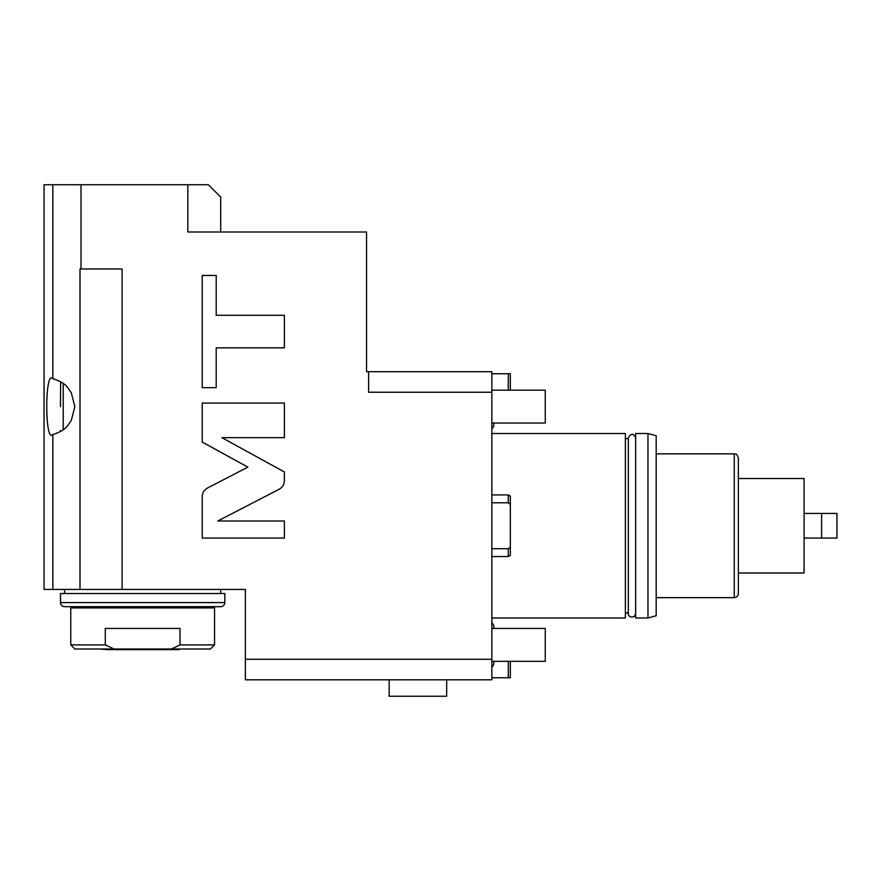 <?xml version="1.0" encoding="UTF-8"?>
<svg xmlns="http://www.w3.org/2000/svg" width="881" height="881" viewBox="0 0 881 881"><rect width="100%" height="100%" fill="white"/><g stroke="black" fill="none" stroke-linecap="round" stroke-linejoin="round"><path stroke-width="1.32" d="M491.851 659.263L491.851 679.813L245.359 679.813L245.359 659.263L491.851 659.263L491.851 392.232L368.61 392.232L368.61 371.683L366.551 371.683L366.551 232L187.84 232L187.84 184.757L81.03 184.757L81.03 268.98L122.107 268.98L122.107 589.422L245.359 589.422L245.359 659.263M368.61 371.683L491.851 371.683L491.851 392.232M217.827 520.979L279.035 489.329C282.471 487.402 284.255 484.473 284.387 480.53L284.387 471.963L221.891 437.659L284.387 437.659L284.387 403.08L202.223 403.08L202.223 442.064L247.891 467.128L207.564 487.975C204.139 489.902 202.355 492.831 202.223 496.763L202.223 538.071L284.387 538.071L284.387 520.979L217.827 520.979M216.208 347.83L284.387 347.83L284.387 315.277L216.208 315.277L216.208 275.445L202.223 275.445L202.223 387.662L216.208 387.662L216.208 347.83M81.03 268.98L79.995 268.98L79.995 589.422L122.107 589.422M79.995 589.422L44.05 589.422L44.05 184.757L81.03 184.757M220.702 232L220.702 197.08L208.379 184.757L187.84 184.757M52.849 184.757L52.849 378.654C67.022 383.312 67.562 387.97 71.24 392.629L74.863 406.604L71.24 420.589C67.562 425.248 67.022 429.906 52.849 434.564L51.66 435.368C45.118 436.943 45.118 376.275 51.66 377.85L52.849 378.654M52.849 589.422L52.849 434.564M60.481 406.604L60.624 381.781M64.588 593.53L64.588 589.422M220.702 593.53L220.702 589.422M224.82 593.53L60.481 593.53L60.481 602.571A4.108 4.108 -90 0 0 64.588 606.679L220.702 606.679A4.108 4.108 90 0 0 224.82 602.571L224.82 593.53M105.279 644.892L105.279 628.45L180.021 628.45L180.021 644.892L214.546 644.892L214.546 607.912L70.755 607.912L70.755 644.892L105.279 644.892L113.968 649L74.863 649L70.755 644.892M214.546 644.892L210.438 649L171.332 649L180.021 644.892M171.332 649L108.121 649M156.4 649L155.651 649.638L156.4 649M175.275 649L179.658 649L179.107 649.638L134.308 649M170.573 649.495L171.321 649M175.055 649.638L171.035 649.231M116.975 649.638L169.108 649.638M100.225 649L108.837 649.638M168.326 649.638L108.583 649.638L101.502 649M129.342 649L129.584 649.638L144.319 649.638L144.55 649M108.583 649.638L99.355 649M172.147 649.638L169.901 649.638M172.698 649.638L173.26 649.638M173.843 649.638L174.449 649.638M389.149 679.813L389.149 696.243L446.667 696.243L446.667 679.813M491.851 433.518L625.378 433.518L625.378 617.977L491.851 617.977M647.964 617.977L635.642 617.977L635.642 433.518L647.964 433.518L656.18 435.721L656.18 615.775L647.964 617.977L647.964 433.518M738.355 525.748L738.355 593.53C738.113 596.03 736.736 597.395 734.247 597.637L734.247 453.847C735.547 454.783 736.208 452.107 738.355 457.955L738.355 525.748M738.355 572.991L804.089 572.991L804.089 478.504L738.355 478.504M821.621 538.071L821.621 513.425L836.95 513.425L836.95 538.071L804.089 538.071M821.621 513.425L804.089 513.425M491.851 628.45L545.262 628.45L545.262 661.323L491.851 661.323M491.851 390.173L545.262 390.173L545.262 423.045L491.851 423.045M510.341 661.323L510.341 677.753L491.851 677.753M508.282 661.323L508.282 677.753M491.851 373.742L508.282 373.742L508.282 390.173M508.282 373.742L510.341 373.742L510.341 390.173M491.851 548.709L508.282 548.709L508.282 556.561L491.851 556.561M508.282 548.709L510.341 547.101L510.341 504.395L508.282 502.776L491.851 502.776M510.341 504.395L510.341 496.124L508.282 494.935L508.282 502.776M510.341 547.09L510.341 555.371L508.282 556.561M63.223 429.719L63.223 383.499M60.481 602.571L224.82 602.571M121.325 649.638L120.928 649M60.624 431.437L60.481 430.567M207.971 606.679L207.971 607.912M77.33 606.679L77.33 607.912M625.378 612.846L628.329 612.846M635.642 437.868C633.439 433.155 631.005 433.155 628.329 437.868L628.329 613.628C627.514 613.22 629.309 619.2 634.617 616.16L635.642 613.628M625.378 438.65L628.329 438.65M656.18 597.637L734.247 597.637M656.18 453.847L734.247 453.847M491.851 429.223L493.823 425.975L493.823 423.045M491.851 667.501L493.823 664.263L493.823 661.323L493.823 664.263M491.851 622.272L493.823 625.521L493.823 628.45M508.282 494.935L491.851 494.935"/></g></svg>
